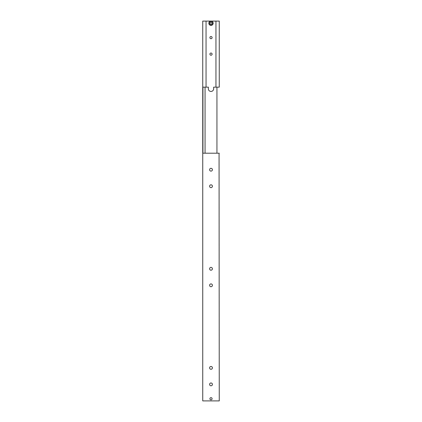 <?xml version="1.0" encoding="UTF-8"?>
<svg xmlns="http://www.w3.org/2000/svg" width="422" height="422" viewBox="0 0 422 422"><rect width="100%" height="100%" fill="white"/><g stroke="black" fill="none" stroke-linecap="round" stroke-linejoin="round"><path stroke-width="0.63" d="M219.06 87.154L213.643 87.154L213.643 88.805A2.643 2.643 0 0 1 211 91.447A2.643 2.643 0 0 1 208.357 88.805L208.357 87.154L202.745 87.154L202.745 400.9L219.255 400.9L219.06 153.202M202.94 153.202L202.94 87.154M205.055 153.202L205.055 87.154M216.945 153.202L216.945 87.154M212.403 367.873A1.403 1.403 0 0 1 211 369.276A1.403 1.403 0 0 1 209.597 367.873A1.403 1.403 0 0 1 211 366.47A1.403 1.403 0 0 1 212.403 367.873M212.403 384.389A1.403 1.403 0 0 1 211 385.792A1.403 1.403 0 0 1 209.597 384.389A1.403 1.403 0 0 1 211 382.981A1.403 1.403 0 0 1 212.403 384.389M212.403 186.229A1.403 1.403 0 0 1 211 187.632A1.403 1.403 0 0 1 209.597 186.229A1.403 1.403 0 0 1 211 184.825A1.403 1.403 0 0 1 212.403 186.229M212.403 169.718A1.403 1.403 0 0 1 211 171.121A1.403 1.403 0 0 1 209.597 169.718A1.403 1.403 0 0 1 211 168.315A1.403 1.403 0 0 1 212.403 169.718M212.097 398.753A1.097 1.097 0 0 1 211 399.85A1.097 1.097 0 0 1 209.903 398.753A1.097 1.097 0 0 1 211 397.656A1.097 1.097 0 0 1 212.097 398.753M212.403 268.798A1.403 1.403 0 0 1 211 270.201A1.403 1.403 0 0 1 209.597 268.798A1.403 1.403 0 0 1 211 267.39A1.403 1.403 0 0 1 212.403 268.798M212.403 285.309A1.403 1.403 0 0 1 211 286.712A1.403 1.403 0 0 1 209.597 285.309A1.403 1.403 0 0 1 211 283.906A1.403 1.403 0 0 1 212.403 285.309M219.255 153.202L202.745 153.202M219.255 87.154L219.255 21.1L211 21.1A2.147 2.147 0 0 0 208.853 23.247A2.147 2.147 0 0 0 211 25.394A2.147 2.147 0 0 0 213.147 23.247A2.147 2.147 0 0 0 211 21.1L202.745 21.1L202.745 87.154M209.903 54.127A1.097 1.097 0 0 1 211 53.03A1.097 1.097 0 0 1 212.097 54.127A1.097 1.097 0 0 1 211 55.224A1.097 1.097 0 0 1 209.903 54.127M209.903 37.611A1.097 1.097 0 0 1 211 36.514A1.097 1.097 0 0 1 212.097 37.611A1.097 1.097 0 0 1 211 38.713A1.097 1.097 0 0 1 209.903 37.611M206.047 87.154L206.047 21.1M215.953 21.1L215.953 87.154M210.008 22.672L211 22.102L211.992 22.672L211.992 23.822L211 24.392L210.008 23.822L210.008 22.672M211 25.13A1.883 1.883 0 0 0 212.883 23.247A1.883 1.883 0 0 0 211 21.364A1.883 1.883 0 0 0 209.117 23.247A1.883 1.883 0 0 0 211 25.13M211 21.1A2.147 2.147 0 0 0 208.853 23.247A2.147 2.147 0 0 0 211 25.394"/></g></svg>
